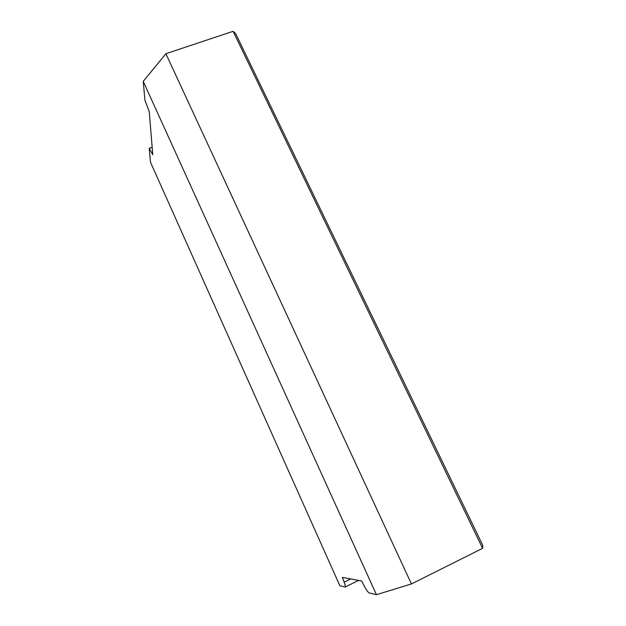 <?xml version="1.0" encoding="UTF-8"?>
<svg xmlns="http://www.w3.org/2000/svg" width="626" height="626" viewBox="0 0 626 626"><rect width="100%" height="100%" fill="white"/><g stroke="black" fill="none" stroke-linecap="round" stroke-linejoin="round"><path stroke-width="0.94" d="M149.231 148.299L152.783 154.739L149.246 111.6L144.927 100.223L143.237 81.364L376.453 594.7L369.191 592.932C368.182 592.501 366.64 590.365 364.551 586.523L361.593 580.967L342.352 577.375L344.144 582.149C345.208 585.067 345.544 586.687 345.153 587.024L339.887 585.787L150.483 162.22L149.231 148.299L152.165 147.251M143.237 81.364L165.882 53.719L233.099 31.3L482.607 548.329L411.431 583.941L376.453 594.7M233.099 31.3L235.564 33.452L482.763 545.324L482.607 548.329M165.882 53.719L411.431 583.941M344.144 582.149L350.693 578.933M345.153 587.024L358.588 580.404"/></g></svg>
